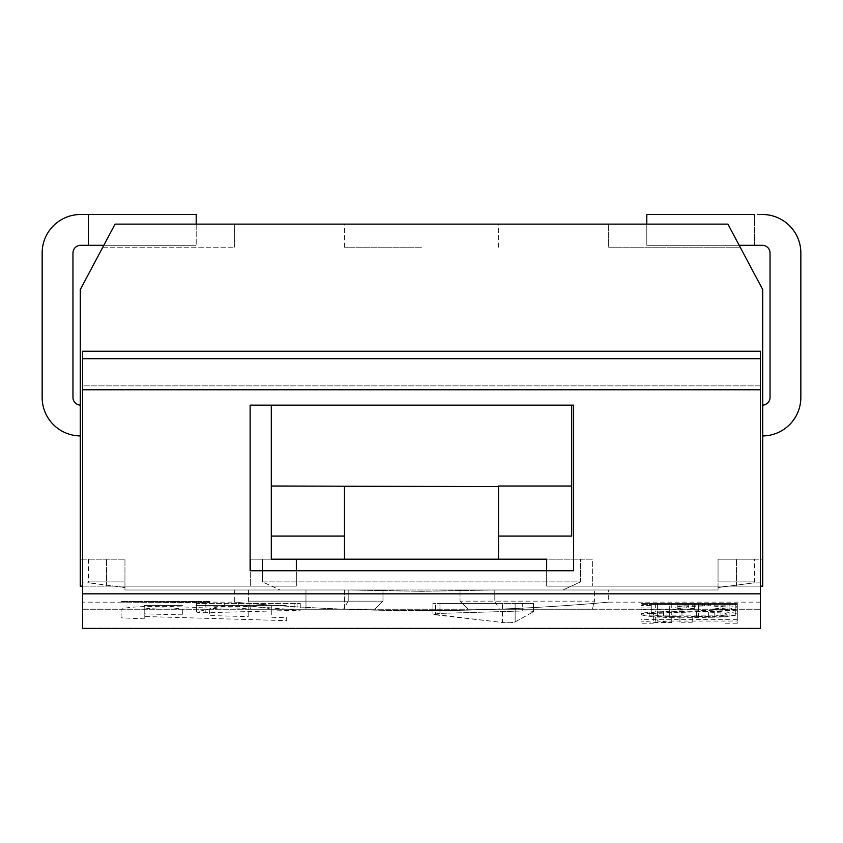 <?xml version="1.0" encoding="UTF-8"?>
<svg xmlns="http://www.w3.org/2000/svg" width="843" height="843" viewBox="0 0 843 843"><rect width="100%" height="100%" fill="white"/><g stroke="black" fill="none" stroke-linecap="round" stroke-linejoin="round"><path stroke-width="0.63" stroke-dasharray="4.21 3.16" d="M760.407 586.138L546.664 586.138L736.455 586.138L546.664 586.138L546.664 559.183L546.664 586.138L762.725 586.138L736.455 586.138L762.725 586.138L762.725 289.592L727.909 224.122L740.196 247.231L608.667 247.231L608.667 224.122L727.909 224.122L740.196 247.231L608.667 247.231L608.667 224.122L727.909 224.122L115.091 224.122L80.275 289.592L80.275 586.138L80.275 559.183L80.275 586.138L296.336 586.138L296.336 570.732M234.333 224.122L115.091 224.122L234.333 224.122L234.333 247.231L234.333 224.122M421.5 224.122L344.471 224.122L421.5 224.122M102.804 247.231L234.333 247.231L102.804 247.231M82.593 586.138L296.336 586.138L296.336 559.183L271.298 559.183L271.298 405.135L571.702 405.135L250.118 405.135L250.118 570.732L573.63 570.732L573.63 405.135L573.63 570.732L250.118 570.732L250.118 405.135L573.63 405.135L573.63 570.732L250.118 570.732L250.118 405.135L573.63 405.135L571.702 405.135L571.702 536.074L571.702 405.135L271.298 405.135L571.702 405.135L271.298 405.135L271.298 559.183L498.529 559.183L498.529 536.074L498.529 559.183L592.355 559.183L546.664 559.183L546.664 586.138L546.664 570.732M296.336 559.183L296.336 586.138L296.336 559.183L250.645 559.183L580.585 559.183L580.585 581.902L262.415 581.902L262.415 559.183L262.415 581.902L280.129 589.995L262.415 581.902L580.585 581.902L580.585 559.183L592.355 559.183L592.355 586.138L592.355 559.183L250.645 559.183L296.336 559.183L271.298 559.183L271.298 405.135M498.529 536.074L571.702 536.074L571.702 486.011L498.529 486.011L498.529 559.183M80.275 435.936L80.275 405.125A7.703 7.703 0 0 1 72.962 397.432L72.962 253.005A7.703 7.703 0 0 1 80.665 245.302L88.367 245.302L88.367 214.491L80.665 214.491A38.515 38.515 0 0 0 42.15 253.005L42.15 397.432A38.515 38.515 0 0 0 80.275 435.936L80.275 405.125M124.954 586.138L106.545 586.138L124.954 586.138L124.954 559.183L124.954 581.902L124.954 559.183L80.275 559.183L124.954 559.183L88.367 559.183L124.954 559.183L124.954 589.995L124.954 581.902L124.954 589.995L347.664 589.995L421.5 591.312L495.336 589.995L421.5 591.312L347.664 589.995L124.954 589.995L280.129 589.995L124.954 589.995L124.954 586.138L250.645 586.138L124.954 586.138M296.336 586.138L250.645 586.138L296.336 586.138M124.954 581.902L88.367 581.902L124.954 581.902M124.954 587.55L89.369 582.903L124.954 587.55M760.407 389.772L760.407 609.247L82.593 609.057L82.593 582.903L82.593 609.247L760.407 609.057L760.407 582.903L760.407 609.247L760.407 385.873L82.593 385.873L82.593 609.247L82.593 358.707L760.407 358.707L760.407 389.772L82.593 389.772M718.046 589.995L495.336 589.995L718.046 589.995L718.046 587.55L753.631 582.903L718.046 587.55L718.046 589.995L562.871 589.995L580.585 581.902L562.871 589.995L280.129 589.995L718.046 589.995L718.046 559.183L718.046 581.902L718.046 559.183L762.725 559.183L762.725 586.138L762.725 559.183L718.046 559.183L754.633 559.183L718.046 559.183L718.046 589.995M760.407 358.707L760.407 385.873L760.407 351.215L82.593 351.215L82.593 385.873L82.593 358.707M82.593 628.067L82.593 385.873L760.407 385.873L760.407 628.509L760.407 602.155L760.407 628.509L82.593 628.509L82.593 602.155L82.593 628.067L760.407 628.067L82.593 628.067M421.5 610.648C316.441 610.89 223.174 600.985 235.376 602.218C241.309 602.787 326.747 610.89 421.5 610.648C316.441 610.89 223.174 600.985 235.376 602.218C241.309 602.787 326.747 610.89 421.5 610.648C526.559 610.89 619.826 600.985 607.624 602.218C601.691 602.787 516.253 610.89 421.5 610.648C526.559 610.89 619.826 600.985 607.624 602.218C601.691 602.787 516.253 610.89 421.5 610.648M515.136 621.913L533.408 611.797L515.136 621.913C512.439 622.787 508.203 622.977 502.439 622.492L432.923 614.21L439.962 613.398L522.27 611.006C529.499 610.827 533.208 611.091 533.408 611.797L533.408 603.472L432.923 603.472L439.962 603.472L439.962 613.398L522.281 610.996C529.509 610.827 533.219 611.091 533.408 611.797L533.577 603.472L515.136 603.472L515.136 621.913C512.449 622.787 508.224 622.977 502.439 622.492L502.439 603.472L515.136 603.472L515.136 621.913M435.462 614.842L502.439 622.492L502.439 603.472L435.462 603.472L435.462 614.842L432.923 614.21L439.962 613.398L439.962 603.472L522.281 603.472L522.281 610.996L522.281 603.472L533.577 603.472L432.923 603.472L435.462 603.472L435.462 614.842M238.211 603.472L238.211 605.295L224.343 605.39L196.535 611.965L196.535 603.472L300.277 603.472L196.535 603.472M238.211 605.295L300.277 610.248L205.808 612.713L205.808 603.472M196.925 603.472L196.925 611.723C196.113 612.387 199.074 612.713 205.808 612.713M198.295 602.734L125.207 602.176L209.717 602.566C204.533 602.028 204.533 602.028 209.717 602.566C204.533 602.028 204.533 602.028 209.717 602.566L198.295 602.734L198.295 601.544L121.35 601.544L209.854 601.544L198.295 601.544L198.295 602.734M125.207 602.176C120.127 602.155 120.127 602.155 125.207 602.176C120.127 602.155 120.127 602.155 125.207 602.176L125.207 601.544L125.207 602.176M737.309 619.647L641.017 619.647L641.017 621.049L655.359 622.503L671.755 622.503L657.414 621.049L737.309 621.049L737.309 603.472L737.309 621.049M679.943 617.866L722.967 617.013L735.254 615.369L737.309 614.199L735.254 613.093L722.967 611.691L679.943 611.038L649.215 612.208L643.072 613.093L641.017 614.199L643.072 615.369L655.359 617.013L679.943 617.866L679.943 603.472L669.7 603.472L669.7 617.645M694.284 608.762L686.086 607.687L686.086 606.949L688.141 606.475L708.626 605.822L727.066 606.949L727.066 607.687L725.012 608.214L712.725 608.899L712.725 609.784L729.111 609.046L737.309 607.687L737.309 606.949L735.254 606.37L729.111 605.822L684.042 605.822L675.844 606.949L675.844 607.687L677.898 608.351L684.042 609.046L651.27 609.046L651.27 605.516L641.017 605.516L641.017 609.784L694.284 609.784L694.284 603.472L694.284 609.784M651.27 613.609L641.017 613.609L641.017 607.929L651.27 607.929L651.27 612.534L737.309 609.31L737.309 610.216L651.27 613.609L651.27 604.631L737.309 604.631L737.309 610.216M725.012 616.349L725.012 623.219L737.309 623.219L737.309 615.137L641.017 615.137L641.017 623.219L653.314 623.219L653.314 616.349L679.943 616.349L679.943 622.218L692.24 622.218L692.24 616.349L725.012 616.349L725.012 604.631L725.012 623.219M196.198 607.371L163.468 606.328C137.82 606.38 123.7 607.424 121.097 609.457L121.097 617.814L144.206 618.867L144.206 616.496L286.704 620.669L286.704 617.677L271.298 617.245L271.298 609.457C268.706 607.424 254.586 606.38 228.938 606.328L196.198 607.371L196.198 605.4L271.298 605.4L271.298 617.245M250.645 559.183L250.645 586.138L250.645 559.183M762.725 435.936A38.515 38.515 0 0 0 800.85 397.432A38.515 38.515 0 0 1 762.725 435.936L762.725 405.125L762.725 435.936A38.515 38.515 0 0 0 800.85 397.432L800.85 253.005A38.515 38.515 0 0 0 762.335 214.491A38.515 38.515 0 0 1 800.85 253.005A38.515 38.515 0 0 0 762.335 214.491L754.633 214.491L754.633 245.302L754.633 214.491L646.802 214.491L762.335 214.491M718.046 587.55L718.046 581.902L718.046 587.55M718.046 581.902L754.633 581.902L718.046 581.902M347.664 589.995L234.712 589.995L347.664 589.995M495.336 589.995L608.288 589.995L495.336 589.995M248.58 589.995L382.985 589.995L248.58 589.995L382.985 589.995L248.58 589.995L248.58 601.164L250.582 609.247L374.903 609.247L250.582 609.247L374.903 609.247L250.582 609.247L248.58 601.164L248.58 589.995M460.015 589.995L594.42 589.995L460.015 589.995L594.42 589.995L460.015 589.995L460.015 601.164L468.097 609.247L592.418 609.247L468.097 609.247L460.015 601.164L494.799 601.164L499.53 609.247L592.418 609.247L499.53 609.247L494.799 601.164L494.799 589.995L494.799 601.164L460.015 601.164L460.015 589.995M571.702 405.135L571.702 486.011M344.471 559.183L344.471 486.011L344.471 536.074L344.471 486.011L271.298 486.011M344.471 486.601L498.529 486.601M344.471 536.074L271.298 536.074M106.545 586.138L106.545 559.183L106.545 586.138M382.985 601.164L382.985 589.995L382.985 601.164L374.903 609.247L382.985 601.164L374.903 609.247L382.985 601.164L348.201 601.164L348.201 589.995L348.201 601.164L248.58 601.164L382.985 601.164L382.985 589.995L382.985 601.164M344.471 609.247L305.967 609.247L344.471 609.247L305.967 609.247L344.471 609.247L344.471 589.995L305.967 589.995L344.471 589.995L344.471 609.247M348.201 601.164L343.47 609.247L348.201 601.164M305.967 589.995L305.967 609.247L305.967 589.995L344.471 589.995L305.967 589.995M594.42 601.164L592.418 609.247L594.42 601.164L594.42 589.995L594.42 601.164L494.799 601.164L594.42 601.164M460.015 601.164L468.097 609.247L460.015 601.164M736.455 586.138L736.455 559.183L736.455 586.138M739.174 245.302L646.802 245.302L646.802 214.491L754.633 214.491L754.633 245.302L762.335 245.302A7.703 7.703 0 0 1 770.038 253.005L770.038 397.432A7.703 7.703 0 0 1 762.725 405.125A7.703 7.703 0 0 0 770.038 397.432L770.038 253.005L770.038 397.432M646.802 224.122L646.802 245.302L762.335 245.302L646.802 245.302L646.802 214.491L646.802 245.302L754.633 245.302L754.633 214.491M800.85 397.432L800.85 253.005M762.335 245.302A7.703 7.703 0 0 1 770.038 253.005M657.414 615.769L651.27 614.199L653.314 613.272L681.998 611.86L681.998 603.472L696.329 603.472L681.998 603.472L681.998 616.802L657.414 615.769L657.414 603.472L653.314 603.472L681.998 603.472L641.017 603.472L737.309 603.472L657.414 603.472L657.414 621.049M641.017 621.049L641.017 603.472L694.284 603.472L641.017 603.472L663.557 603.472L641.017 603.472L641.017 619.647M671.755 603.472L671.755 622.503M655.359 617.013L655.359 622.503M669.7 611.196L669.7 603.472L698.383 603.472L679.943 603.472L679.943 611.038M698.383 611.038L698.383 603.472L692.24 603.472L725.012 603.472L696.329 603.472L714.769 603.472L698.383 603.472L708.626 603.472L698.383 603.472L698.383 617.866M663.557 611.365L663.557 617.434M649.215 612.208L649.215 616.381M643.072 613.093L643.072 615.369M641.017 609.784L641.017 614.199M655.359 603.472L655.359 611.691M708.626 617.645L708.626 611.196M714.769 617.434L714.769 611.365M722.967 617.013L722.967 603.472L729.111 603.472L722.967 603.472L722.967 611.691M729.111 616.381L729.111 603.472L737.309 603.472L720.913 603.472L735.254 603.472L729.111 603.472L729.111 612.208M735.254 615.369L735.254 603.472L737.309 603.472L735.254 603.472L735.254 613.093M737.309 606.949L737.309 614.199M727.066 607.687L727.066 614.199L725.012 615.169L725.012 603.472L727.066 603.472L712.725 603.472L727.066 603.472L725.012 603.472L725.012 613.272L708.626 612.039L681.998 611.86M669.7 612.039L669.7 616.591M727.066 614.199L725.012 613.272M725.012 615.169L708.626 616.591L681.998 616.802M653.314 613.272L653.314 615.169M651.27 605.516L651.27 614.199M657.414 603.472L657.414 612.735M696.329 616.802L696.329 611.86M708.626 616.591L708.626 612.039M720.913 615.769L720.913 612.735M688.141 606.475L688.141 603.472L686.086 603.472L688.141 603.472L688.141 608.214M641.017 603.472L641.017 605.516M651.27 603.472L651.27 609.046M684.042 605.822L684.042 603.472L677.898 603.472L684.042 603.472L684.042 609.046M677.898 606.37L677.898 603.472L675.844 603.472L677.898 603.472L677.898 608.351M675.844 606.949L675.844 607.687M692.24 606.149L692.24 605.516M702.482 603.472L702.482 605.327M710.67 603.472L710.67 605.327M720.913 609.478L720.913 605.516M729.111 609.046L729.111 605.822M735.254 608.351L735.254 606.37M737.309 603.472L737.309 607.687M712.725 608.899L712.725 609.784M720.913 606.149L720.913 608.625M725.012 606.475L725.012 608.214M727.066 603.472L727.066 606.949M714.769 603.472L714.769 605.927M708.626 603.472L708.626 605.822M704.527 603.472L704.527 605.822M698.383 603.472L698.383 605.927M686.086 607.687L686.086 606.949M737.309 609.31L737.309 604.631L641.017 604.631L737.309 604.631L641.017 604.631L651.27 604.631L651.27 612.534M641.017 607.929L641.017 613.609M651.27 604.631L651.27 607.929M737.309 615.137L737.309 623.219M641.017 623.219L641.017 615.137M653.314 616.349L653.314 623.219M679.943 622.218L679.943 616.349M692.24 616.349L692.24 622.218M271.298 609.457L271.298 605.4L286.704 605.4L196.198 605.4M121.097 617.814L121.097 609.457M286.704 620.669L286.704 617.677M182.72 609.457L182.72 614.863L182.72 609.457C181.466 608.498 175.049 607.982 163.468 607.929C151.845 607.982 145.428 608.498 144.206 609.457L144.206 605.4L182.72 605.4L144.206 605.4L144.206 616.496M182.72 614.863L144.206 613.883L144.206 605.4L144.206 618.867M248.19 616.602L248.19 605.4L209.675 605.4L248.19 605.4L248.19 616.602L209.675 615.559L209.675 609.457C210.898 608.498 217.315 607.982 228.938 607.929C240.518 607.982 246.936 608.498 248.19 609.457M144.206 609.457L144.206 613.883M209.675 609.457L209.675 615.559M88.367 245.302L88.367 214.491L88.367 245.302L196.198 245.302L103.826 245.302M196.198 224.122L196.198 245.302L196.198 214.491L88.367 214.491M421.5 247.231L344.471 247.231L421.5 247.231M82.593 593.841L760.407 593.841M224.343 605.39L224.343 603.472M294.144 603.472L294.144 610.933M297.021 603.472L297.021 609.7M209.717 601.544L209.717 602.566L209.717 601.544M88.367 559.183L88.367 581.902L89.369 582.903L82.593 582.903M760.407 582.903L753.631 582.903L754.633 581.902L754.633 559.183M82.593 609.247L760.407 609.247L82.593 609.247M760.407 602.155L608.288 602.155L608.288 589.995M234.712 589.995L234.712 602.155L205.829 602.155L205.829 601.544M121.35 601.544L121.35 602.176L82.593 602.155M432.923 603.472L432.923 614.21L432.923 603.472M533.577 603.472L533.577 611.649L533.577 603.472M300.277 603.472L300.277 610.206M209.854 602.576L209.854 601.544L209.854 602.576M344.471 247.231L344.471 224.122M498.529 247.231L498.529 224.122"/><path stroke-width="1.26" d="M82.593 586.138L80.275 586.138L80.275 289.592L115.091 224.122L727.909 224.122L762.725 289.592L762.725 586.138L760.407 586.138M546.664 570.732L546.664 559.183L498.529 559.183L498.529 486.011L571.702 486.011L571.702 536.074L498.529 536.074M296.336 570.732L296.336 559.183M82.593 593.841L82.593 628.509L760.407 628.509L760.407 389.772L82.593 389.772L82.593 593.841L760.407 593.841M571.702 486.011L571.702 405.135L573.63 405.135L573.63 570.732L250.118 570.732L250.118 405.135L271.298 405.135L271.298 559.183L498.529 559.183M760.407 389.772L760.407 358.707L82.593 358.707L82.593 389.772M760.407 358.707L760.407 351.215L82.593 351.215L82.593 358.707M571.702 405.135L271.298 405.135M271.298 486.011L498.529 486.601M770.038 397.432A7.703 7.703 0 0 1 762.725 405.125A7.703 7.703 0 0 0 770.038 397.432L770.038 253.005A7.703 7.703 0 0 0 762.335 245.302L739.174 245.302M754.633 214.491L646.802 214.491L646.802 224.122M762.335 214.491A38.515 38.515 0 0 1 800.85 253.005L800.85 397.432A38.515 38.515 0 0 1 762.725 435.936M770.038 253.005A7.703 7.703 0 0 0 762.335 245.302M800.85 253.005L800.85 397.432M344.471 536.074L271.298 536.074M344.471 486.601L344.471 559.183M103.826 245.302L80.665 245.302A7.703 7.703 0 0 0 72.962 253.005L72.962 397.432A7.703 7.703 0 0 0 80.275 405.125M80.275 435.936A38.515 38.515 0 0 1 42.15 397.432L42.15 253.005A38.515 38.515 0 0 1 80.665 214.491L196.198 214.491L196.198 224.122M88.367 245.302L88.367 214.491"/></g></svg>
